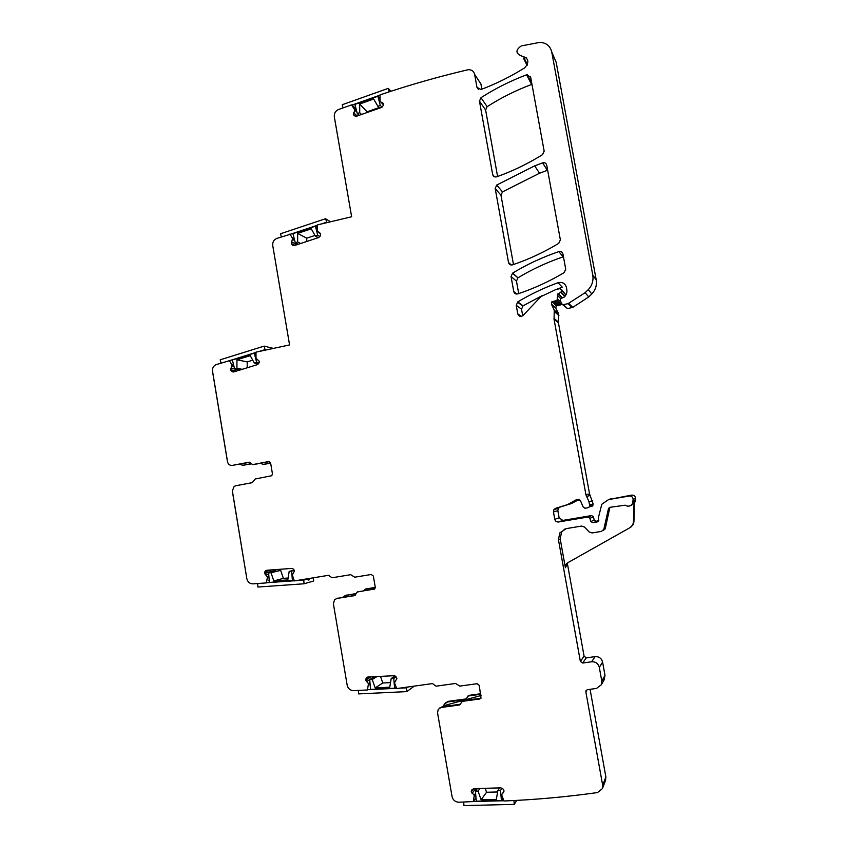 <?xml version="1.0" encoding="UTF-8"?>
<svg xmlns="http://www.w3.org/2000/svg" width="848" height="848" viewBox="0 0 848 848"><rect width="100%" height="100%" fill="white"/><g stroke="black" fill="none" stroke-linecap="round" stroke-linejoin="round"><path stroke-width="1.27" d="M631.431 504.942L631.993 504.825M634.474 503.193L635.502 500.384L634.548 500.797L633.922 521.859L633.265 524.499L630.923 527.074M630.986 505.291L631.516 505.111M270.66 463.22L262.869 464.492L270.618 463.019M251.114 463.93L242.835 465.287M481.855 89.199L480.922 83.973L478.452 80.221M562.574 304.591L567.482 308.577L572.771 307.389L588.735 296.938L591.819 293.959C595.572 289.889 597.034 285.172 596.208 279.819L556.161 62.222L554.094 57.431M572.093 307.612L568.054 303.658L563.326 304.655L561.927 303.976L560.242 300.468L560.687 298.507L564.121 297.16C566.347 295.115 567.248 292.624 566.824 289.698L566.411 287.43C565.097 283.285 562.309 281.716 558.016 282.713L562.298 287.186L556.511 289.369M542.423 295.475L523.046 305.842L521.52 309.17L516.231 305.291L517.789 301.888C530.519 294.245 543.928 287.854 558.016 282.713M522.718 315.795L521.52 309.17M561.514 289.613L565.881 294.828L560.009 288.627L556.012 289.475L540.918 296.609L522.845 315.689C520.439 316.993 518.743 316.378 517.768 313.866L516.231 305.291M564.492 296.821L562.235 297.977M591.692 506.489L592.784 505.758L593.102 503.924L589.551 493.907L558.44 322.834L558.641 313.951L555.79 308.004L556.32 305.704L560.634 304.888L561.842 303.807M596.292 521.223L594.183 520.047L593.462 516.803L591.618 515.563L562.807 520.418L559.139 517.821L557.846 510.644L558.334 508.323L559.987 507.093L571.658 503.468L579.089 499.461M598.783 520.513L593.738 522.421M608.641 508.281L608.44 508.821L609.68 508.312L609.882 507.782L608.641 508.281L610.019 507.316L625.124 505.185C628.124 506.881 630.594 506.33 632.534 503.532L633.138 499.408L635.565 498.401C635.322 496.133 634.05 495.041 631.739 495.115L608.906 499.461M635.565 498.401L635.502 500.384M603.946 680.17L605.006 675.4L602.589 662.076C601.508 658.292 599.027 656.469 595.137 656.628L586.328 657.868L584.102 656.246L567.323 563.199M605.536 780.436L605.875 776.98L590.07 689.307M445.836 702.663L448.391 701.328L466.008 698.932L468.319 695.985L480.805 694.268M467.789 696.144L469.018 695.349L480.721 693.749M345.253 595.487L355.757 593.6M365.668 589.021L375.282 587.357M275.674 571.181L275.653 569.602M547.649 170.215L539.519 173.236L502.493 191.902L500.977 195.231L495.19 188.468L496.737 185.044L534.675 165.858L542.646 162.858C544.734 162.371 546.091 163.123 546.716 165.127L560.369 239.878L558.779 243.323C543.96 252.269 528.548 259.446 512.542 264.841C510.475 265.286 509.129 264.502 508.524 262.498L495.19 188.468M513.475 264.523L500.977 195.231M531.961 84.365L531.611 84.471C515.955 90.312 501.115 97.711 487.123 106.678L485.618 110.028L479.459 101.124L480.996 97.69C495.338 88.478 510.528 80.857 526.576 74.836L530.625 77.03L544.162 151.145L542.582 154.612C529.735 162.604 516.411 169.271 502.62 174.614L496.674 176.819C494.617 177.285 493.292 176.532 492.677 174.55L479.459 101.124M497.596 176.479L485.618 110.028M563.454 256.774L563.104 256.87C547.225 262.244 532.184 269.219 517.99 277.794L516.464 281.123L511.047 276.533L512.605 273.12C527.149 264.311 542.561 257.135 558.843 251.612C560.952 251.167 562.319 251.951 562.945 253.976L565.722 269.176L564.132 272.632C549.271 281.494 533.816 288.585 517.768 293.896C515.701 294.32 514.354 293.525 513.75 291.521L511.047 276.533M518.711 293.578L516.464 281.123M584.102 656.246L580.35 661.355L558.461 539.816L560.21 538.989L565.393 567.747L565.966 564.482L567.704 562.765L630.181 527.562L632.778 524.827L633.435 522.177L634.071 501.009L633.074 501.444M565.393 567.747L567.916 562.648M269.219 461.556L270.629 463.04L272.441 473.894L271.731 475.728L255.163 479.003L252.322 482.639L235.776 485.734L234.154 486.423L232.32 491.003L246.842 578.707C247.68 582.078 249.725 583.795 252.98 583.859L266.251 582.915L267.321 577.965L268.986 577.541M260.961 463.252L262.869 464.492M239.454 464.269L242.899 465.266L250.987 463.729M229.776 360.58L215.742 364.757C213.283 366.209 212.212 368.424 212.519 371.382L227.476 461.704C228.176 464.375 229.819 465.594 232.394 465.382L248.93 462.224L252.757 464.587L268.625 461.566M232.341 465.393L249.789 462.287M212.572 371.371L227.529 461.694L212.572 371.371M229.236 360.474L231.843 364.735L233.635 365.075M290.281 234.292L276.84 238.405C273.809 239.761 272.441 242.136 272.738 245.528L289.571 344.924L255.99 352.153L256.011 358.322L259.287 361.248L259.096 362.87L257.495 364.608L233.783 371.922L232.278 371.753L230.698 370.088L231.843 364.735M289.857 234.069L292.528 238.299L294.373 239.242M383.434 104.77L380.063 101.304L383.37 103.933L383.169 105.608L381.494 107.463L356.277 116.314L354.358 115.752L353.393 114.512L354.856 109.996L351.549 104.908L338.596 109.487C335.448 110.918 334.027 113.367 334.324 116.823L351.634 216.759L317.237 224.953L317.269 231.175L320.629 234.048L320.427 235.691L318.859 237.472L294.521 245.517L292.306 244.998L291.352 243.736L292.528 238.299M380.063 101.304L380.031 94.891C408.418 85.256 437.6 76.914 467.566 69.843L468.393 69.706C471.721 69.631 473.809 71.211 474.647 74.423L476.979 87.355L480.943 89.538C496.038 83.846 510.634 76.606 524.711 67.851C529.703 61.978 528.728 58.056 521.774 56.074C515.52 53.498 515.351 50.117 521.255 45.94L539.678 42.4C546.123 42.601 550.151 45.781 551.741 51.972L592.773 275.123C593.621 280.614 592.127 285.458 588.279 289.634L585.109 292.698L568.054 303.658M526.142 57.59L523.417 58.088L527.106 65.36M564.863 296.429L560.782 292.327L561.683 290.546M560.782 292.327L557.878 293.843L557.041 300.51L551.878 301.718L551.348 304.072L554.263 310.167L554.051 319.283L585.947 494.797L588.978 501.73L589.583 505.058L589.254 506.945L588.141 507.708L584.919 508.249L583 506.722L580.339 500.341L575.75 500.034L567.598 504.592L555.641 508.312L553.945 509.574L553.447 511.959L554.772 519.315C555.313 521.223 556.564 522.114 558.535 521.976L588.067 517.015L589.954 518.287L590.696 521.615L593.144 522.686L596.833 522.071L598.571 521.287L598.412 517.63L601.794 504.274L608.599 499.567L629.216 496.038C631.58 495.953 632.884 497.076 633.138 499.408M580.35 661.355L582.629 663.03L591.66 661.769C595.656 661.61 598.2 663.475 599.313 667.365L601.783 681.05L601.391 684.707L596.483 688.438L587.431 689.668L585.979 690.749L585.851 691.873L602.674 785.29L602.398 788.64L597.511 792.573C565.998 796.961 534.812 799.77 503.956 800.989L501.634 794.799L503.988 791.195M460.612 704.179L442.073 706.787L438.215 709.426L437.547 712.818L452.048 796.526C452.97 800.099 455.206 801.996 458.747 802.219L473.258 801.561L474.276 795.509L471.265 791.555L471.764 789.944L473.788 788.619L500.882 787.866L503.161 789.085L503.956 790.675L503.765 792.074L501.698 794.565M442.073 706.787L439.455 708.154M466.548 698.763L465.308 699.568L447.649 701.974L444.628 703.904L442.751 706.691M355.026 595.349L336.985 598.444L334.578 599.716L333.391 603.755L347.182 685.216C348.062 688.682 350.203 690.484 353.595 690.632L367.438 689.965L368.467 683.742L365.583 679.948L366.58 677.743L368.011 677.022L393.949 675.708L395.497 676.269L396.906 678.591L394.712 682.237L394.744 683.53L396.758 688.555L432.491 683.583L436.084 686.18L455.577 683.456L459.764 686.117L477.053 683.711L479.247 685.364L481.028 698.137L479.735 698.996L462.414 701.349L460.072 704.349M338.034 598.073L336.783 598.476M355.747 593.791L345.454 595.444L342.592 597.342M375.293 587.537L365.287 589.159L363.845 590.759M267.321 577.965L267.141 576.608L264.502 573.386L264.947 571.616L266.813 570.259L291.67 568.425L293.154 568.944L294.479 570.969L292.337 574.997L294.351 580.922L328.579 575.304L332.024 577.774L350.69 574.69L354.697 577.202L371.254 574.488L373.353 576.057L375.261 587.208L374.816 588.798L357.22 592.021L354.867 595.455M246.842 578.707L232.384 490.992L246.842 578.707M336.985 598.444L354.263 595.678M441.299 707.465L459.34 705.017M609.68 508.312L605.345 528.198L601.423 531.399L592.084 532.947L589.137 531.95L584.484 527.053L581.548 526.067L566.294 528.611L559.786 532.926L558.461 539.816M603.734 529.767L608.44 508.821M630.753 505.45L633.53 503.076L634.071 501.009M605.027 529.046L603.108 530.583M560.21 538.989L561.524 532.173L565.001 528.919M253.425 464.577L269.473 461.63M248.496 462.542L250.107 462.446M481.028 698.137L463.146 700.692L461.884 701.508M443.96 705.642L481.028 695.519M374.551 589.042L357.633 591.872M354.072 595.497L355.248 595.148M361.587 114.469L359.711 112.699L359.69 103.997L373.661 99.046L377.901 106.286L380.328 105.428L377.89 96.269L354.877 104.421L357.305 113.558L359.711 112.699M367.576 112.371L359.69 103.997M359.192 115.317L357.305 113.558M367.576 111.618L379.13 107.537M352.026 105.078L379.883 95.199M379.734 98.188L377.89 96.269M382.045 107.177L380.328 105.428M379.692 108.099L377.901 106.286M390.928 91.266L388.278 88.362L342.253 104.717L343.09 107.897M389.211 91.828L388.278 88.362M499.684 787.898L497.861 790.527L496.345 799.378L481.102 799.77L486.551 792.265L485.151 788.301M502.08 788.184L500.521 790.453L497.861 790.527M497.617 791.968L486.551 792.265M480.01 788.449L478.039 791.067L481.102 799.77M478.039 791.067L475.41 791.131L476.3 801.18L501.422 800.544L500.521 790.453M502.779 798.509L501.422 800.544M503.712 800.745L473.279 801.508M477.403 788.523L475.41 791.131M516.739 800.395L514.259 804.381L513.92 800.544M463.665 802.091L463.973 805.6L514.259 804.381M300.605 243.503L297.648 241.998L297.637 233.38L311.269 228.843L315.403 236.126L317.777 235.341L315.403 226.193L292.931 233.677L295.295 242.782L297.648 241.998M306.743 241.468L306.743 238.171L297.637 233.38M298.263 244.277L295.295 242.782M306.743 238.171L315.011 235.437M326.978 222.589L325.494 218.742L330.519 221.752M290.048 234.366L317.226 225.324M321.551 223.883L326.416 222.261M317.131 227.179L315.403 226.193M319.972 236.539L317.777 235.341M318.254 237.673L315.403 236.126M325.494 218.742L280.55 233.741L281.366 236.899M395.126 675.994L391.214 678.538L389.762 687.219L375.155 687.919L382.777 683L380.476 676.386M396.133 676.852L393.758 678.411L391.214 678.538M390.525 682.619L382.777 683M376.978 676.566L372.24 679.492L375.155 687.919M372.24 679.492L369.717 679.619L370.555 689.403L394.606 688.247L393.758 678.411M396.196 687.156L394.606 688.247M370.152 684.707L368.785 684.771M407.528 687.092L406.489 687.834L400.055 688.141M396.663 688.3L367.502 689.71M374.487 676.693L366.357 681.686M414.248 686.149L406.817 691.618L406.489 687.834M358.375 690.399L358.672 693.908L406.817 691.618M242.231 369.325L236.942 368.329L236.931 359.796L250.255 355.651L254.283 362.976L256.605 362.255L254.283 353.139L232.341 359.965L234.642 369.05L236.942 368.329M247.213 367.788L247.203 361.895L236.931 359.796M239.952 370.025L234.642 369.05M247.203 361.895L252.746 360.177M266.219 349.917L265 349.63L264.099 346.122L273.353 348.39M229.384 360.707L255.969 352.429M259.34 351.39L265 349.63M255.926 353.51L254.283 353.139M259.138 362.785L256.605 362.255M258.545 363.845L254.283 362.976M264.099 346.122L220.204 359.806L221.021 363.029M294.245 570.132L289.2 571.414L287.801 579.926L273.809 580.922L283.402 578.368L280.667 570.365L268.604 572.919L271.021 572.75L273.809 580.922M294.394 570.534L289.2 571.414M288.108 578.029L283.402 578.368M294.129 580.361L269.399 582.47L268.604 572.919M292.443 580.827L291.638 571.234M309.488 578.463L308.863 578.569M269.24 580.53L268.18 580.604M308.089 579.852L309.308 579.756L308.11 580.106L308.004 578.887L303.743 580.085L296.567 580.604M294.288 580.763L266.293 582.756M308.004 578.887L306.149 579.014M280.667 570.365L271.021 572.75M313.4 577.817L313.665 580.986L304.061 583.784L303.743 580.085M309.308 579.756L309.213 578.548M257.633 583.53L257.919 587.039L304.061 583.784M244.139 465.255L242.899 465.266M233.698 465.372L232.394 465.382M231.811 364.651L233.613 364.99M232.098 365.732L233.889 366.071M232.076 365.954L233.953 366.315M230.847 368.276L234.62 368.965M230.645 369.887L236.793 371M230.698 370.088L236.401 371.117M231.621 371.36L234.165 371.806M232.278 371.753L233.571 371.975M292.496 238.214L294.351 239.168M292.783 239.295L294.638 240.238M292.761 239.528L294.712 240.525M291.5 241.903L297.054 244.68M291.299 243.535L294.977 245.358M291.352 243.736L294.765 245.432M292.306 244.998L293.44 245.56M317.406 231.356L319.738 232.659M356.065 108.915L352.079 105.152M354.549 108.904L356.573 110.802M354.591 108.989L356.584 110.865M354.856 109.996L356.849 111.862M354.824 110.229L356.944 112.212M353.542 112.657L357.178 116.028M353.34 114.31L355.471 116.282M353.393 114.512L355.206 116.197M382.331 102.481L383.179 103.361M480.922 83.973L474.647 74.423M478.304 89.326L476.979 87.355M556.161 62.222L551.741 51.972M596.208 279.819L592.773 275.123M591.819 293.959L588.279 289.634M572.771 307.389L568.754 303.425M567.482 308.577L563.326 304.655M523.046 305.842L517.789 301.888M521.372 316.368L517.768 313.866M562.468 297.839L558.185 293.641M560.655 298.538L557.274 295.274M561.217 302.492L557.624 299.1M560.634 304.888L556.309 300.87M558.938 305.238L554.571 301.241M557.825 305.28L553.437 301.273M555.79 308.004L551.348 304.072M558.641 313.951L554.263 310.167M558.927 315.541L554.56 311.81M558.397 322.007L554.009 318.435M558.44 322.834L554.051 319.283M589.551 493.907L585.947 494.797M590.06 495.497L586.466 496.419M592.508 500.67L588.978 501.73M593.102 503.924L589.583 505.058M593.006 505.069L589.487 506.245M578.537 499.302L575.75 500.034M571.658 503.468L567.598 504.592M559.987 507.093L555.641 508.312M557.846 510.644L553.447 511.959M559.139 517.821L554.772 519.315M562.807 520.418L558.535 521.976M591.618 515.563L588.067 517.015M593.462 516.803L589.954 518.287M594.183 520.047L590.696 521.615M597.67 520.693L594.268 522.283M598.773 520.577L595.635 522.05M598.603 521.234L596.833 522.071M611.641 498.55L608.599 499.567M631.739 495.115L629.216 496.038M586.328 657.868L582.629 663.03M595.137 656.628L591.66 661.769M602.589 662.076L599.313 667.365M605.006 675.4L601.783 681.05M587.166 689.721L585.851 691.873M605.875 776.98L602.674 785.29M471.265 791.555L473.523 788.64M471.287 791.778L473.725 788.619M472.06 793.357L475.749 788.566M474.17 795.286L475.601 793.389M474.276 795.509L475.633 793.717M474.371 796.611L475.728 794.809M474.371 796.717L475.739 794.894M476.004 797.809L473.311 801.413M448.391 701.328L447.649 701.974M465.308 699.568L466.008 698.932M469.018 695.349L468.319 695.985M366.58 677.743L367.714 677.054M366.071 678.358L368.318 677.001M365.583 679.948L370.629 676.884M365.605 680.17L371.032 676.863M368.361 683.53L369.972 682.523M368.467 683.742L369.993 682.799M368.562 684.824L370.078 683.87M368.551 684.919L370.088 683.954M346.461 595.095L345.454 595.444M366.241 588.819L365.287 589.159M265.445 570.99L269.251 570.079M264.947 571.616L272.219 569.856M264.491 573.163L275.558 570.471M264.502 573.386L275.568 570.672M265.223 574.849L268.689 573.99M267.141 576.608L268.869 576.174M267.247 576.82L268.89 576.396M267.332 577.87L268.975 577.446M547.299 170.321L542.646 162.858M502.493 191.902L496.737 185.044M511.302 265.011L508.524 262.498M531.611 84.471L526.576 74.836M487.123 106.678L480.996 97.69M494.543 176.808L492.677 174.55M563.104 256.87L558.843 251.612M517.99 277.794L512.605 273.12M516.962 294.044L513.75 291.521M248.93 462.224L249.513 462.224M374.413 589.137L373.798 589.36M358.216 591.671L357.22 592.021M480.413 698.339L479.735 698.996M463.146 700.692L462.414 701.349M605.345 528.198L604.052 528.908M253.997 464.577L252.757 464.587M524.096 58.077L527.445 64.692M588.735 296.938L585.109 292.698M522.76 306.033L517.492 302.079M565.107 296.153L561.1 292.115M562.129 297.998L557.878 293.843M561.344 304.538L557.041 300.51M556.32 305.704L551.878 301.718M592.784 505.758L589.254 506.945M558.334 508.323L553.945 509.574M604.624 678.972L601.391 684.707M605.61 780.245L602.398 788.64M471.509 790.325L472.124 789.53M476.004 797.873L473.258 801.561M366.039 678.4L368.35 677.001M265.689 570.736L268.074 570.163M539.519 173.236L534.675 165.858M531.738 83.146L527.318 74.645M517.874 277.868L512.489 273.194M633.53 503.076L632.534 503.532M565.966 564.482L566.771 563.952M561.524 532.173L559.786 532.926"/></g></svg>
